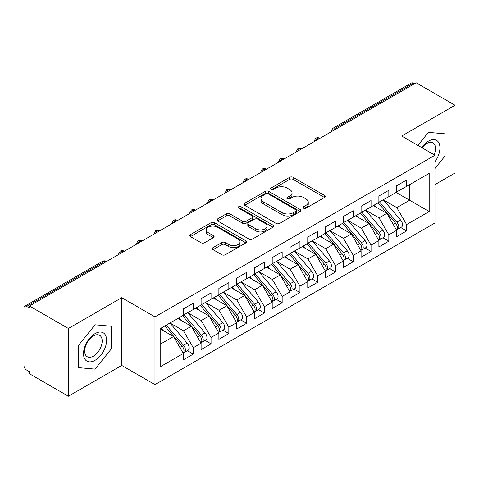 <?xml version="1.0" encoding="UTF-8"?>
<svg xmlns="http://www.w3.org/2000/svg" width="479" height="479" viewBox="0 0 479 479"><rect width="100%" height="100%" fill="white"/><g stroke="black" fill="none" stroke-linecap="round" stroke-linejoin="round"><path stroke-width="0.72" d="M303.548 208.173A1.73 1 0 0 0 305.991 208.173L324.534 197.468A2.467 1.425 0 0 0 325.253 196.462A2.467 1.425 0 0 0 324.534 195.456L293.124 177.32A2.467 1.425 0 0 0 289.633 177.32L271.09 188.025A1.73 1 0 0 0 270.587 188.732A1.73 1 0 0 0 271.09 189.433A1.73 1 0 0 0 273.533 189.433L275.934 188.049A7.898 4.556 0 0 1 287.101 188.049L289.717 189.564A7.898 4.556 0 0 1 292.034 192.786A7.898 4.556 0 0 1 289.717 196.007L287.322 197.396A1.73 1 0 0 0 286.813 198.096A1.73 1 0 0 0 287.322 198.803A1.73 1 0 0 0 289.765 198.803L292.16 197.42A7.898 4.556 0 0 1 303.333 197.42L305.949 198.929A7.898 4.556 0 0 1 308.26 202.156A7.898 4.556 0 0 1 305.949 205.377L303.548 206.766A1.73 1 0 0 0 303.045 207.467A1.73 1 0 0 0 303.548 208.173L303.548 206.766M213.029 247.643A2.467 1.425 0 0 0 212.305 248.649A2.467 1.425 0 0 0 213.029 249.655L221.843 254.744A2.467 1.425 0 0 0 225.328 254.744L245.919 242.853A2.467 1.425 0 0 0 246.643 241.847A2.467 1.425 0 0 0 245.919 240.841L214.514 222.705A2.467 1.425 0 0 0 211.023 222.705L190.432 234.596A2.467 1.425 0 0 0 189.708 235.602A2.467 1.425 0 0 0 190.432 236.608L201.078 242.757A2.467 1.425 0 0 0 204.563 242.757L213.377 237.668A2.467 1.425 0 0 0 214.101 236.662A2.467 1.425 0 0 0 213.377 235.65L208.102 232.602A6.604 3.814 0 0 1 206.168 229.908A6.604 3.814 0 0 1 210.239 226.387A6.604 3.814 0 0 1 217.436 227.214L238.111 239.153A6.604 3.814 0 0 1 240.045 241.847A6.604 3.814 0 0 1 235.973 245.368A6.604 3.814 0 0 1 228.776 244.541L225.328 242.554A2.467 1.425 0 0 0 221.843 242.554L213.029 247.643L213.029 249.655M434.962 184.589L455.05 172.991L455.05 105.248L416.119 82.771L29.459 306.009L29.459 308.063L26.614 306.416A3.772 2.179 -120 0 0 24.728 306.231A3.772 2.179 -120 0 0 23.95 307.955L23.95 365.435A3.772 2.179 -120 0 0 26.614 370.051L29.459 371.698L29.459 373.752L68.395 396.229L121.726 365.435L154.968 384.631L154.968 316.888L121.726 297.693L68.395 328.486L29.459 306.009M455.05 105.248L401.719 136.042L434.962 155.238L154.968 316.888M276.108 223.412A2.467 1.425 0 0 0 279.598 223.412L300.189 211.526A2.467 1.425 0 0 0 300.914 210.515A2.467 1.425 0 0 0 300.189 209.509L268.779 191.372A2.467 1.425 0 0 0 265.288 191.372L244.697 203.264A2.467 1.425 0 0 0 243.979 204.27A2.467 1.425 0 0 0 244.697 205.275L276.108 223.412M239.368 208.545A1.73 1 0 0 1 241.123 208.79L241.123 206.736L273.054 225.172A2.467 1.425 0 0 1 273.778 226.184A2.467 1.425 0 0 1 273.054 227.19L252.463 239.075A2.467 1.425 0 0 1 248.972 239.075L217.568 220.945L217.568 218.927A2.467 1.425 0 0 0 216.843 219.933A2.467 1.425 0 0 0 217.568 220.945M217.568 218.927L226.375 213.844A2.467 1.425 0 0 1 229.866 213.844L242.608 221.196A2.467 1.425 0 0 0 246.098 221.196L251.942 217.819A2.467 1.425 0 0 0 252.667 216.813A2.467 1.425 0 0 0 251.942 215.807L238.68 208.149A1.73 1 0 0 1 238.171 207.443A1.73 1 0 0 1 239.243 206.521A1.73 1 0 0 1 241.123 206.736M154.968 384.631L434.962 222.974L434.962 155.238M396.115 192.438L429.184 211.532L429.184 173.35L406.605 186.385L406.605 180.02L396.654 185.768L396.654 192.133L388.828 196.647L388.828 190.283L378.877 196.031L378.877 202.395L371.051 206.91L371.051 200.551L361.094 206.299L361.094 212.658L353.274 217.179L353.274 210.814L343.317 216.562L343.317 222.927L335.498 227.441L335.498 221.076L325.54 226.824L325.54 233.189L317.721 237.704L317.721 231.339L307.763 237.087L307.763 243.452L299.944 247.966L299.944 241.602L289.987 247.35L289.987 253.714L282.167 258.229L282.167 251.87L272.21 257.612L272.21 263.977L264.39 268.497L264.39 262.133L254.433 267.881L254.433 274.239L246.613 278.76L246.613 272.395L236.656 278.143L236.656 284.508L228.836 289.023L228.836 282.658L218.879 288.406L218.879 294.771L211.053 299.285L211.053 292.92L201.102 298.668L201.102 305.033L193.276 309.548L193.276 303.183L183.325 308.931L183.325 315.296L160.746 328.331L160.746 366.513L183.325 353.478L173.548 336.545L160.746 329.151M429.184 211.532L406.605 224.567L396.828 207.629L383.32 199.833M400.695 227.519L406.605 230.932L406.605 224.567M406.605 230.932L396.654 236.68L396.654 230.315L388.828 234.83L379.051 217.897L365.543 210.095M382.919 237.782L388.828 241.194L388.828 234.83M388.828 241.194L378.877 246.942L378.877 240.578L371.051 245.092L361.274 228.16L347.766 220.358L365.022 240.518L361.292 242.673A5.03 2.904 60 0 1 363.232 247.451A5.03 2.904 60 0 1 362.19 249.751A5.03 2.904 60 0 1 361.376 249.984M365.142 248.044L371.051 251.457L371.051 245.092M371.051 251.457L361.094 257.205L361.094 250.84L353.274 255.355L343.497 238.422L329.989 230.621M347.365 258.313L353.274 261.72L353.274 255.355M353.274 261.72L343.317 267.468L343.317 261.103L335.498 265.623L325.72 248.685L312.206 240.883M329.588 268.575L335.498 271.982L335.498 265.623M335.498 271.982L325.54 277.73L325.54 271.371L317.721 275.886L307.943 258.947L294.429 251.152M311.811 278.838L317.721 282.251L317.721 275.886M317.721 282.251L307.763 287.999L307.763 281.634L299.944 286.149L290.166 269.216L276.652 261.414M294.034 289.1L299.944 292.513L299.944 286.149M299.944 292.513L289.987 298.261L289.987 291.897L282.167 296.411L272.389 279.479L258.876 271.677M276.257 299.363L282.167 302.776L282.167 296.411M282.167 302.776L272.21 308.524L272.21 302.159L264.39 306.674L254.612 289.741L241.099 281.939L258.361 302.099L254.624 304.255A5.03 2.904 60 0 1 256.564 309.033A5.03 2.904 60 0 1 255.523 311.332A5.03 2.904 60 0 1 254.708 311.566M258.48 309.626L264.39 313.038L264.39 306.674M264.39 313.038L254.433 318.786L254.433 312.422L246.613 316.942L236.836 300.004L223.322 292.202M240.703 319.894L246.613 323.301L246.613 316.942M246.613 323.301L236.656 329.049L236.656 322.684L228.836 327.205L219.059 310.266L205.545 302.465M222.927 330.157L228.836 333.57L228.836 327.205M228.836 333.57L218.879 339.312L218.879 332.953L211.053 337.467L201.276 320.529L187.768 312.733M205.15 340.419L211.053 343.832L211.053 337.467M211.053 343.832L201.102 349.58L201.102 343.215L193.276 347.73L183.499 330.797L169.991 322.996M187.373 350.682L193.276 354.095L193.276 347.73M193.276 354.095L183.325 359.843L183.325 353.478M183.325 315.092L193.276 309.548M160.746 343.934L173.548 336.545M201.102 304.83L211.053 299.285M183.499 330.797L191.325 326.277L177.811 318.481M201.102 343.215L191.325 326.277M218.879 294.567L228.836 289.023M201.276 320.529L209.101 316.014L195.588 308.213M218.879 332.953L209.101 316.014M236.656 284.298L246.613 278.76M219.059 310.266L226.878 305.752L213.365 297.95M236.656 322.684L226.878 305.752M254.433 274.036L264.39 268.497M236.836 300.004L244.655 295.489L231.141 287.687M254.433 312.422L244.655 295.489M272.21 263.773L282.167 258.229M254.612 289.741L262.432 285.227L248.924 277.425M272.21 302.159L262.432 285.227M289.987 253.511L299.944 247.966M272.389 279.479L280.209 274.964L266.701 267.162M289.987 291.897L280.209 274.964M307.763 243.248L317.721 237.704M290.166 269.216L297.986 264.695L284.478 256.9M307.763 281.634L297.986 264.695M325.54 232.98L335.498 227.441M307.943 258.947L315.763 254.433L302.255 246.631M325.54 271.371L315.763 254.433M343.317 222.717L353.274 217.179M325.72 248.685L333.54 244.17L320.032 236.369M343.317 261.103L333.54 244.17M361.094 212.454L371.051 206.91M343.497 238.422L351.317 233.908L337.809 226.106M361.094 250.84L351.317 233.908M378.877 202.192L388.828 196.647M361.274 228.16L369.099 223.645L355.586 215.843M378.877 240.578L369.099 223.645M414.341 83.801L413.275 83.184L335.539 128.061L336.611 128.677M333.408 130.528A3.772 2.179 120 0 1 335.539 128.061A3.772 2.179 60 0 0 333.653 127.875L411.389 82.999A3.772 2.179 60 0 1 413.275 83.184M396.654 191.929L406.605 186.385M396.828 207.629L409.629 200.24L409.629 184.643L429.184 173.35M379.051 217.897L386.876 213.377L373.363 205.581M396.654 230.315L386.876 213.377M68.395 328.486L68.395 396.229M428.382 132.354L417.91 145.388L428.382 132.354L445.003 133.839L428.382 132.354M445.003 156.004L445.003 133.839L445.003 156.004L434.962 168.494L445.003 156.004M121.726 365.435L121.726 297.693M111.679 348.443L111.679 326.283L95.058 324.798L78.436 345.473L78.436 367.638L95.058 369.123L111.679 348.443L95.058 369.123L78.436 367.638L78.436 345.473L95.058 324.798L111.679 326.283L111.679 348.443M318.745 138.994L317.673 138.377A3.772 2.179 -120 0 0 315.793 138.192A3.772 2.179 -120 0 0 315.745 138.215L313.99 141.407A3.772 2.179 0 0 0 314.032 141.712M300.968 149.256L299.896 148.64A3.772 2.179 -120 0 0 298.016 148.454A3.772 2.179 -120 0 0 297.968 148.478L296.214 151.669A3.772 2.179 0 0 0 296.256 151.975M283.185 159.519L282.119 158.902A3.772 2.179 -120 0 0 280.233 158.717A3.772 2.179 -120 0 0 280.191 158.747L278.437 161.932A3.772 2.179 0 0 0 278.479 162.243M265.408 169.782L264.342 169.171A3.772 2.179 -120 0 0 262.456 168.979A3.772 2.179 -120 0 0 262.414 169.009L260.66 172.195A3.772 2.179 0 0 0 260.696 172.506M247.631 180.05L246.565 179.433A3.772 2.179 -120 0 0 244.679 179.248A3.772 2.179 -120 0 0 244.637 179.272L242.883 182.457A3.772 2.179 0 0 0 242.919 182.768M229.854 190.313L228.788 189.696A3.772 2.179 -120 0 0 226.902 189.51A3.772 2.179 -120 0 0 226.86 189.534L225.106 192.72A3.772 2.179 0 0 0 225.142 193.031M212.077 200.575L211.011 199.959A3.772 2.179 -120 0 0 209.125 199.773A3.772 2.179 -120 0 0 209.083 199.797L207.329 202.988A3.772 2.179 0 0 0 207.365 203.294M194.3 210.838L193.235 210.221A3.772 2.179 -120 0 0 191.349 210.036A3.772 2.179 -120 0 0 191.307 210.059L189.552 213.251A3.772 2.179 0 0 0 189.588 213.556M176.523 221.1L175.458 220.484A3.772 2.179 -120 0 0 173.572 220.298A3.772 2.179 -120 0 0 173.53 220.328L171.775 223.513A3.772 2.179 0 0 0 171.811 223.825M158.747 231.363L157.681 230.752A3.772 2.179 -120 0 0 155.795 230.561A3.772 2.179 -120 0 0 155.753 230.591L153.999 233.776A3.772 2.179 0 0 0 154.034 234.087M140.97 241.632L139.904 241.015A3.772 2.179 -120 0 0 138.018 240.829A3.772 2.179 -120 0 0 137.976 240.853L136.222 244.039A3.772 2.179 0 0 0 136.258 244.35M123.193 251.894L122.127 251.277A3.772 2.179 -120 0 0 120.241 251.092A3.772 2.179 -120 0 0 120.193 251.116L118.439 254.301A3.772 2.179 0 0 0 118.481 254.612M304.237 208.419L305.949 207.431A7.898 4.556 0 0 0 308.26 204.21L308.26 202.156M292.034 192.786L292.034 194.839A7.898 4.556 0 0 1 289.717 198.061L288.011 199.048M324.499 197.492L293.124 179.374A2.467 1.425 0 0 0 289.633 179.374L271.785 189.678M300.159 211.544L268.779 193.426A2.467 1.425 0 0 0 265.288 193.426L244.733 205.299M295.824 211.221A1.73 1 0 0 0 296.333 210.515A1.73 1 0 0 0 295.824 209.808L268.258 193.893A1.73 1 0 0 0 265.815 193.893L263.282 195.354A7.898 4.556 0 0 0 260.971 198.575A7.898 4.556 0 0 0 263.282 201.803L282.131 212.682A7.898 4.556 0 0 0 293.298 212.682L295.824 211.221L295.824 213.275A1.73 1 0 0 0 296.333 212.568L296.333 210.515M260.971 198.575L260.971 200.629A7.898 4.556 0 0 0 263.282 203.856L263.282 201.803M295.824 213.275L293.298 214.736A7.898 4.556 0 0 1 282.131 214.736L263.282 203.856M217.598 220.963L226.375 215.891L226.375 213.844M252.667 216.813L252.667 218.867A2.467 1.425 0 0 1 251.942 219.873L246.098 223.25A2.467 1.425 0 0 1 242.608 223.25L229.866 215.891A2.467 1.425 0 0 0 226.375 215.891M241.123 208.79L273.024 227.208M255.822 228.824A6.604 3.814 0 0 0 263.019 229.651A6.604 3.814 0 0 0 267.09 226.13A6.604 3.814 0 0 0 265.156 223.436L257.876 219.232A2.467 1.425 0 0 0 254.385 219.232L248.541 222.603A2.467 1.425 0 0 0 247.817 223.615A2.467 1.425 0 0 0 248.541 224.621L255.822 228.824L255.822 230.878A6.604 3.814 0 0 0 263.019 231.704A6.604 3.814 0 0 0 267.09 228.184L267.09 226.13M247.817 223.615L247.817 225.663A2.467 1.425 0 0 0 248.541 226.675L248.541 224.621M255.822 230.878L248.541 226.675M240.045 241.847L240.045 243.901A6.604 3.814 0 0 1 235.973 247.421A6.604 3.814 0 0 1 228.776 246.595L225.328 244.607A2.467 1.425 0 0 0 221.843 244.607L213.059 249.673M206.168 229.908L206.168 231.962A6.604 3.814 0 0 0 208.102 234.656L208.102 232.602M213.347 237.686L208.102 234.656M245.889 242.877L214.514 224.759A2.467 1.425 0 0 0 211.023 224.759L190.462 236.626M379.56 202L396.846 222.142A5.03 2.904 60 0 1 398.785 226.92A5.03 2.904 60 0 1 397.744 229.225L401.474 227.07A5.03 2.904 -120 0 0 402.516 224.765A5.03 2.904 -120 0 0 400.576 219.987L383.296 199.845M397.744 229.225A5.03 2.904 60 0 1 396.929 229.459M378.141 202.821L395.42 222.963A5.03 2.904 60 0 1 397.36 227.747A5.03 2.904 60 0 1 396.45 229.962M376.458 207.365L374.404 204.976M361.783 212.263L379.069 232.405A5.03 2.904 60 0 1 381.009 237.189A5.03 2.904 60 0 1 379.967 239.488L383.697 237.333A5.03 2.904 -120 0 0 384.739 235.033A5.03 2.904 -120 0 0 382.799 230.255L365.519 210.107M379.967 239.488A5.03 2.904 60 0 1 379.152 239.722M360.364 213.083L377.644 233.231A5.03 2.904 60 0 1 379.584 238.009A5.03 2.904 60 0 1 378.673 240.23M358.681 217.628L356.627 215.239M362.19 249.751L365.92 247.595A5.03 2.904 -120 0 0 366.962 245.296A5.03 2.904 -120 0 0 365.022 240.518M342.587 223.346L359.867 243.494A5.03 2.904 60 0 1 361.807 248.272A5.03 2.904 60 0 1 360.897 250.493M340.898 227.89L338.851 225.501M344.006 222.525L361.292 242.673M326.229 232.788L343.509 252.936A5.03 2.904 60 0 1 345.455 257.714A5.03 2.904 60 0 1 344.413 260.013L348.143 257.858A5.03 2.904 -120 0 0 349.185 255.558A5.03 2.904 -120 0 0 347.245 250.78L329.965 230.633M344.413 260.013A5.03 2.904 60 0 1 343.599 260.247M324.81 233.614L342.09 253.756A5.03 2.904 60 0 1 344.03 258.534A5.03 2.904 60 0 1 343.12 260.756M323.121 238.153L321.074 235.764M308.452 243.057L325.732 263.199A5.03 2.904 60 0 1 327.678 267.977A5.03 2.904 60 0 1 326.636 270.282L330.366 268.126A5.03 2.904 -120 0 0 331.408 265.821A5.03 2.904 -120 0 0 329.468 261.043L312.188 240.901M326.636 270.282A5.03 2.904 60 0 1 325.822 270.509M307.033 243.877L324.313 264.019A5.03 2.904 60 0 1 326.253 268.797A5.03 2.904 60 0 1 325.343 271.018M305.345 248.421L303.297 246.032M434.962 161.692A16.34 9.436 120 0 0 439.411 144.173A16.34 9.436 120 0 0 428.382 141.173A16.34 9.436 120 0 0 421.658 147.556M434.136 154.759A12.37 7.143 120 0 0 432.95 142.868A12.37 7.143 120 0 0 426.765 143.478A12.37 7.143 120 0 0 422.059 147.783M95.058 360.304A16.34 9.436 120 0 0 106.613 340.288A16.34 9.436 120 0 0 95.058 333.618A16.34 9.436 120 0 0 83.502 353.634A16.34 9.436 120 0 0 95.058 360.304M93.441 356.125A12.37 7.143 120 0 0 101.524 345.221A12.37 7.143 120 0 0 99.626 335.312A12.37 7.143 120 0 0 93.441 335.923A12.37 7.143 120 0 0 85.358 346.826A12.37 7.143 120 0 0 87.25 356.741A12.37 7.143 120 0 0 93.441 356.125M290.675 253.319L307.955 273.461A5.03 2.904 60 0 1 309.901 278.239A5.03 2.904 60 0 1 308.859 280.544L312.589 278.389A5.03 2.904 -120 0 0 313.631 276.084A5.03 2.904 -120 0 0 311.691 271.306L294.411 251.164M308.859 280.544A5.03 2.904 60 0 1 308.045 280.778M289.256 254.139L306.536 274.281A5.03 2.904 60 0 1 308.476 279.059A5.03 2.904 60 0 1 307.56 281.281M287.568 258.684L285.52 256.295M272.898 263.582L290.178 283.724A5.03 2.904 60 0 1 292.118 288.508A5.03 2.904 60 0 1 291.082 290.807L294.813 288.651A5.03 2.904 -120 0 0 295.854 286.352A5.03 2.904 -120 0 0 293.914 281.568L276.634 261.426M291.082 290.807A5.03 2.904 60 0 1 290.268 291.04M271.473 264.402L288.759 284.55A5.03 2.904 60 0 1 290.699 289.328A5.03 2.904 60 0 1 289.783 291.543M269.791 268.947L267.743 266.558M255.121 273.844L272.401 293.992A5.03 2.904 60 0 1 274.341 298.77A5.03 2.904 60 0 1 273.299 301.069L277.036 298.914A5.03 2.904 -120 0 0 278.077 296.615A5.03 2.904 -120 0 0 276.138 291.837L258.852 271.689M273.299 301.069A5.03 2.904 60 0 1 272.491 301.303M253.696 274.665L270.982 294.813A5.03 2.904 60 0 1 272.922 299.591A5.03 2.904 60 0 1 272.006 301.812M252.014 279.209L249.966 276.82M255.523 311.332L259.259 309.177A5.03 2.904 -120 0 0 260.301 306.877A5.03 2.904 -120 0 0 258.361 302.099M235.919 284.927L253.205 305.075A5.03 2.904 60 0 1 255.145 309.853A5.03 2.904 60 0 1 254.229 312.074M234.237 289.472L232.189 287.083M237.344 284.107L254.624 304.255M219.568 294.369L236.848 314.517A5.03 2.904 60 0 1 238.787 319.295A5.03 2.904 60 0 1 237.746 321.595L241.482 319.445A5.03 2.904 -120 0 0 242.524 317.14A5.03 2.904 -120 0 0 240.584 312.362L223.298 292.214M237.746 321.595A5.03 2.904 60 0 1 236.931 321.828M218.143 295.196L235.423 315.338A5.03 2.904 60 0 1 237.368 320.116A5.03 2.904 60 0 1 236.452 322.337M216.46 299.734L214.412 297.351M201.791 304.638L219.071 324.78A5.03 2.904 60 0 1 221.011 329.558A5.03 2.904 60 0 1 219.969 331.863L223.705 329.708A5.03 2.904 -120 0 0 224.747 327.402A5.03 2.904 -120 0 0 222.801 322.624L205.521 302.483M219.969 331.863A5.03 2.904 60 0 1 219.154 332.097M200.366 305.458L217.646 325.6A5.03 2.904 60 0 1 219.592 330.378A5.03 2.904 60 0 1 218.675 332.6M198.683 310.003L196.635 307.614M184.014 314.901L201.294 335.043A5.03 2.904 60 0 1 203.234 339.821A5.03 2.904 60 0 1 202.192 342.126L205.928 339.97A5.03 2.904 -120 0 0 206.97 337.665A5.03 2.904 -120 0 0 205.024 332.887L187.744 312.745M202.192 342.126A5.03 2.904 60 0 1 201.378 342.359M182.589 315.721L199.869 335.863A5.03 2.904 60 0 1 201.815 340.647A5.03 2.904 60 0 1 200.899 342.862M180.906 320.265L178.859 317.876M166.237 325.163L183.517 345.305A5.03 2.904 60 0 1 185.457 350.089A5.03 2.904 60 0 1 184.415 352.388L188.151 350.233A5.03 2.904 -120 0 0 189.193 347.934A5.03 2.904 -120 0 0 187.247 343.15L169.967 323.008M184.415 352.388A5.03 2.904 60 0 1 183.601 352.622M164.812 325.983L182.092 346.131A5.03 2.904 60 0 1 184.032 350.909A5.03 2.904 60 0 1 183.122 353.125M163.129 330.528L161.082 328.139M105.416 262.157L104.35 261.54L26.614 306.416M106.518 261.516L106.236 261.354A3.772 2.179 120 0 0 104.35 261.54A3.772 2.179 -120 0 0 102.464 261.354L24.728 306.231M319.846 138.353L319.559 138.192A3.772 2.179 120 0 0 317.673 138.377A3.772 2.179 120 0 0 315.631 140.79M331.773 131.474L331.773 131.138A3.772 2.179 0 0 0 331.809 131.45M302.069 148.622L301.782 148.454A3.772 2.179 120 0 0 299.896 148.64A3.772 2.179 120 0 0 297.854 151.053M284.292 158.884L284.005 158.717A3.772 2.179 120 0 0 282.119 158.902A3.772 2.179 120 0 0 280.077 161.315M266.516 169.147L266.228 168.979A3.772 2.179 120 0 0 264.342 169.171A3.772 2.179 120 0 0 262.3 171.578M248.739 179.409L248.451 179.248A3.772 2.179 120 0 0 246.565 179.433A3.772 2.179 120 0 0 244.524 181.846M230.962 189.672L230.674 189.51A3.772 2.179 120 0 0 228.788 189.696A3.772 2.179 120 0 0 226.747 192.109M213.185 199.935L212.898 199.773A3.772 2.179 120 0 0 211.011 199.959A3.772 2.179 120 0 0 208.964 202.372M195.408 210.203L195.121 210.036A3.772 2.179 120 0 0 193.235 210.221A3.772 2.179 120 0 0 191.187 212.634M177.631 220.466L177.344 220.298A3.772 2.179 120 0 0 175.458 220.484A3.772 2.179 120 0 0 173.41 222.897M159.848 230.728L159.567 230.561A3.772 2.179 120 0 0 157.681 230.752A3.772 2.179 120 0 0 155.633 233.165M142.071 240.991L141.79 240.829A3.772 2.179 120 0 0 139.904 241.015A3.772 2.179 120 0 0 137.856 243.428M124.295 251.253L124.013 251.092A3.772 2.179 120 0 0 122.127 251.277A3.772 2.179 120 0 0 120.079 253.69M305.949 207.431L305.949 205.377M287.322 198.803L287.322 197.396M289.717 198.061L289.717 196.007M271.09 189.433L271.09 188.025M289.633 179.374L289.633 177.32M293.124 179.374L293.124 177.32M324.534 197.468L324.534 195.456M244.697 205.275L244.697 203.264M265.288 193.426L265.288 191.372M268.779 193.426L268.779 191.372M300.189 211.526L300.189 209.509M282.131 214.736L282.131 212.682M293.298 214.736L293.298 212.682M229.866 215.891L229.866 213.844M242.608 223.25L242.608 221.196M246.098 223.25L246.098 221.196M251.942 219.873L251.942 217.819M273.054 227.19L273.054 225.172M221.843 244.607L221.843 242.554M225.328 244.607L225.328 242.554M228.776 246.595L228.776 244.541M213.377 237.668L213.377 235.65M190.432 236.608L190.432 234.596M211.023 224.759L211.023 222.705M214.514 224.759L214.514 222.705M245.919 242.853L245.919 240.841M395.42 222.963L393.163 224.268M400.576 219.987L396.846 222.142M377.644 233.231L375.386 234.53M382.799 230.255L379.069 232.405M359.867 243.494L357.609 244.799M342.09 253.756L339.833 255.062M347.245 250.78L343.509 252.936M324.313 264.019L322.05 265.324M329.468 261.043L325.732 263.199M306.536 274.281L304.273 275.587M311.691 271.306L307.955 273.461M288.759 284.55L286.496 285.849M293.914 281.568L290.178 283.724M270.982 294.813L268.719 296.118M276.138 291.837L272.401 293.992M253.205 305.075L250.942 306.38M235.423 315.338L233.165 316.643M240.584 312.362L236.848 314.517M217.646 325.6L215.388 326.906M222.801 322.624L219.071 324.78M199.869 335.863L197.611 337.168M205.024 332.887L201.294 335.043M182.092 346.131L179.835 347.431M187.247 343.15L183.517 345.305M319.559 138.192A3.772 3.772 0 0 0 315.793 138.192M333.653 127.875A3.772 3.772 0 0 0 331.773 131.138M301.782 148.454A3.772 3.772 0 0 0 298.016 148.454M313.99 141.407L313.99 141.736M284.005 158.717A3.772 3.772 0 0 0 280.233 158.717M296.214 151.669L296.214 151.999M266.228 168.979A3.772 3.772 0 0 0 262.456 168.979M278.437 161.932L278.437 162.261M248.451 179.248A3.772 3.772 0 0 0 244.679 179.248M260.66 172.195L260.66 172.524M230.674 189.51A3.772 3.772 0 0 0 226.902 189.51M242.883 182.457L242.883 182.792M212.898 199.773A3.772 3.772 0 0 0 209.125 199.773M225.106 192.72L225.106 193.055M195.121 210.036A3.772 3.772 0 0 0 191.349 210.036M207.329 202.988L207.329 203.318M177.344 220.298A3.772 3.772 0 0 0 173.572 220.298M189.552 213.251L189.552 213.58M159.567 230.561A3.772 3.772 0 0 0 155.795 230.561M171.775 223.513L171.775 223.843M141.79 240.829A3.772 3.772 0 0 0 138.018 240.829M153.999 233.776L153.999 234.105M124.013 251.092A3.772 3.772 0 0 0 120.241 251.092M136.222 244.039L136.222 244.374M106.236 261.354A3.772 3.772 0 0 0 102.464 261.354M118.439 254.301L118.439 254.636"/></g></svg>
